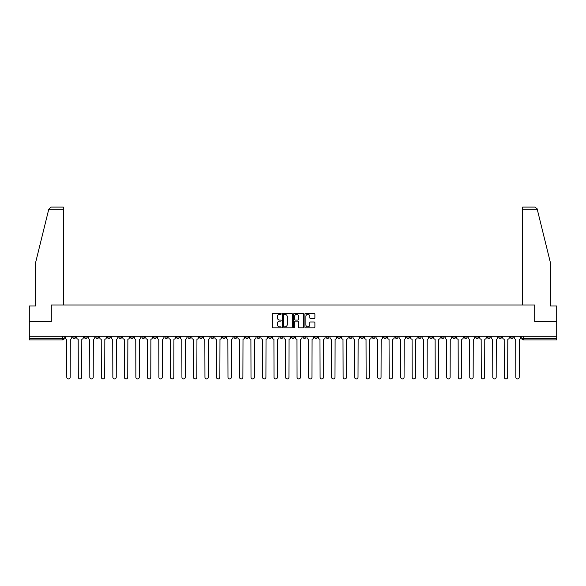 <?xml version="1.0" encoding="UTF-8"?>
<svg xmlns="http://www.w3.org/2000/svg" width="586" height="586" viewBox="0 0 586 586"><rect width="100%" height="100%" fill="white"/><g stroke="black" fill="none" stroke-linecap="round" stroke-linejoin="round"><path stroke-width="0.88" d="M281.192 313.869A0.505 0.505 0 0 0 280.687 313.356L272.988 313.356A0.725 0.725 0 0 0 272.263 314.081L272.263 327.12A0.725 0.725 0 0 0 272.988 327.845L280.687 327.845A0.505 0.505 0 0 0 281.192 327.34A0.505 0.505 0 0 0 280.687 326.834L279.69 326.834A2.315 2.315 0 0 1 277.368 324.512L277.368 323.428A2.315 2.315 0 0 1 279.69 321.106L280.687 321.106A0.505 0.505 0 0 0 281.192 320.601A0.505 0.505 0 0 0 280.687 320.095L279.69 320.095A2.315 2.315 0 0 1 277.368 317.78L277.368 316.689A2.315 2.315 0 0 1 279.69 314.374L280.687 314.374A0.505 0.505 0 0 0 281.192 313.869M452.714 336.174L452.714 336.987L455.666 336.987A1.48 1.48 0 0 1 454.187 338.466A1.48 1.48 0 0 1 452.714 336.987L452.714 336.174M383.632 336.174L383.632 336.987L386.584 336.987A1.48 1.48 0 0 1 385.105 338.466A1.48 1.48 0 0 1 383.632 336.987L383.632 336.174M372.117 336.174L372.117 336.987L375.069 336.987A1.48 1.48 0 0 1 373.597 338.466A1.48 1.48 0 0 1 372.117 336.987L372.117 336.174M303.035 336.174L303.035 336.987L305.987 336.987A1.48 1.48 0 0 1 304.515 338.466A1.48 1.48 0 0 1 303.035 336.987L303.035 336.174M291.52 336.174L291.52 336.987L294.48 336.987A1.48 1.48 0 0 1 293 338.466A1.48 1.48 0 0 1 291.52 336.987L291.52 336.174M280.013 336.174L280.013 336.987L282.965 336.987A1.48 1.48 0 0 1 281.485 338.466A1.48 1.48 0 0 1 280.013 336.987L280.013 336.174M256.983 336.174L256.983 336.987L259.935 336.987A1.48 1.48 0 0 1 258.463 338.466A1.48 1.48 0 0 1 256.983 336.987L256.983 336.174M233.96 336.987L233.96 336.174L233.96 336.987A1.48 1.48 0 0 0 235.433 338.466A1.48 1.48 0 0 1 233.96 336.987L236.912 336.987A1.48 1.48 0 0 1 235.433 338.466A1.48 1.48 0 0 0 236.912 336.987L236.912 336.174L236.912 336.987M222.446 336.987L222.446 336.174L222.446 336.987A1.48 1.48 0 0 0 223.918 338.466A1.48 1.48 0 0 1 222.446 336.987L225.398 336.987A1.48 1.48 0 0 1 223.918 338.466M210.931 336.987L210.931 336.174L210.931 336.987A1.48 1.48 0 0 0 212.403 338.466A1.48 1.48 0 0 1 210.931 336.987L213.883 336.987A1.48 1.48 0 0 1 212.403 338.466A1.48 1.48 0 0 0 213.883 336.987L213.883 336.174L213.883 336.987M199.416 336.174L199.416 336.987L202.368 336.987A1.48 1.48 0 0 1 200.895 338.466A1.48 1.48 0 0 1 199.416 336.987L199.416 336.174M187.901 336.174L187.901 336.987L190.853 336.987A1.48 1.48 0 0 1 189.381 338.466A1.48 1.48 0 0 1 187.901 336.987L187.901 336.174M176.393 336.174L176.393 336.987L179.345 336.987A1.48 1.48 0 0 1 177.866 338.466A1.48 1.48 0 0 1 176.393 336.987L176.393 336.174M164.878 336.987L164.878 336.174L164.878 336.987A1.48 1.48 0 0 0 166.351 338.466A1.48 1.48 0 0 1 164.878 336.987L167.83 336.987A1.48 1.48 0 0 1 166.351 338.466M141.849 336.987L141.849 336.174L141.849 336.987A1.48 1.48 0 0 0 143.328 338.466A1.48 1.48 0 0 1 141.849 336.987L144.801 336.987A1.48 1.48 0 0 1 143.328 338.466A1.48 1.48 0 0 0 144.801 336.987L144.801 336.174L144.801 336.987M130.334 336.987L130.334 336.174L130.334 336.987A1.48 1.48 0 0 0 131.813 338.466A1.48 1.48 0 0 1 130.334 336.987L133.286 336.987A1.48 1.48 0 0 1 131.813 338.466A1.48 1.48 0 0 0 133.286 336.987L133.286 336.174L133.286 336.987M118.826 336.987L118.826 336.174L118.826 336.987A1.48 1.48 0 0 0 120.298 338.466A1.48 1.48 0 0 1 118.826 336.987L121.778 336.987A1.48 1.48 0 0 1 120.298 338.466A1.48 1.48 0 0 0 121.778 336.987L121.778 336.174L121.778 336.987M107.311 336.987L107.311 336.174L107.311 336.987A1.48 1.48 0 0 0 108.784 338.466A1.48 1.48 0 0 1 107.311 336.987L110.263 336.987A1.48 1.48 0 0 1 108.784 338.466M95.796 336.987L95.796 336.174L95.796 336.987A1.48 1.48 0 0 0 97.276 338.466A1.48 1.48 0 0 1 95.796 336.987L98.748 336.987A1.48 1.48 0 0 1 97.276 338.466A1.48 1.48 0 0 0 98.748 336.987L98.748 336.174L98.748 336.987M84.281 336.987L84.281 336.174L84.281 336.987A1.48 1.48 0 0 0 85.761 338.466A1.48 1.48 0 0 1 84.281 336.987L87.233 336.987A1.48 1.48 0 0 1 85.761 338.466A1.48 1.48 0 0 0 87.233 336.987L87.233 336.174L87.233 336.987M314.169 318.469A0.725 0.725 0 0 0 314.894 317.744L314.894 314.081A0.725 0.725 0 0 0 314.169 313.356L305.621 313.356A0.725 0.725 0 0 0 304.896 314.081L304.896 327.12A0.725 0.725 0 0 0 305.621 327.845L314.169 327.845A0.725 0.725 0 0 0 314.894 327.12L314.894 322.703A0.725 0.725 0 0 0 314.169 321.978L310.514 321.978A0.725 0.725 0 0 0 309.789 322.703L309.789 324.893A1.941 1.941 0 0 1 307.848 326.834A1.941 1.941 0 0 1 305.914 324.893L305.914 316.308A1.941 1.941 0 0 1 307.848 314.374A1.941 1.941 0 0 1 309.789 316.308L309.789 317.744A0.725 0.725 0 0 0 310.514 318.469L314.169 318.469M48.755 209.305L51.033 207.092L63.325 207.092L63.325 209.305L48.755 209.305L35.643 262.447L35.643 305.987L29.3 305.987L29.3 321.487L51.297 321.487L51.297 305.028L534.703 305.028L534.703 321.487L556.7 321.487L556.7 336.174L29.3 336.174L29.3 338.466L64.211 338.466L64.211 336.174L64.211 338.466A1.48 1.48 0 0 1 62.731 339.939L29.3 339.939L29.3 338.466M29.3 321.487L29.3 336.174M292.363 314.081A0.725 0.725 0 0 0 291.645 313.356L283.097 313.356A0.725 0.725 0 0 0 282.371 314.081L282.371 327.12A0.725 0.725 0 0 0 283.097 327.845L291.645 327.845A0.725 0.725 0 0 0 292.363 327.12L292.363 314.081M294.355 313.356L302.903 313.356A0.725 0.725 0 0 1 303.629 314.081L303.629 327.12A0.725 0.725 0 0 1 302.903 327.845L299.248 327.845A0.725 0.725 0 0 1 298.523 327.12L298.523 321.831A0.725 0.725 0 0 0 297.798 321.106L295.373 321.106A0.725 0.725 0 0 0 294.648 321.831L294.648 327.34A0.505 0.505 0 0 1 294.143 327.845A0.505 0.505 0 0 1 293.637 327.34L293.637 314.081A0.725 0.725 0 0 1 294.355 313.356M521.789 336.174L521.789 338.466L556.7 338.466L556.7 339.939L523.269 339.939A1.48 1.48 0 0 1 521.789 338.466A1.48 1.48 0 0 0 523.269 339.939L523.269 336.174M556.7 336.174L556.7 338.466M513.226 336.987L513.226 336.174L513.226 336.987A1.48 1.48 0 0 1 511.754 338.466A1.48 1.48 0 0 1 510.274 336.987L513.226 336.987A1.48 1.48 0 0 1 511.754 338.466M510.274 336.174L510.274 336.987M501.719 336.174L501.719 336.987A1.48 1.48 0 0 1 500.239 338.466A1.48 1.48 0 0 1 498.767 336.987A1.48 1.48 0 0 0 500.239 338.466M498.767 336.174L498.767 336.987L501.719 336.987M490.204 336.174L490.204 336.987A1.48 1.48 0 0 1 488.724 338.466A1.48 1.48 0 0 1 487.252 336.987L490.204 336.987A1.48 1.48 0 0 1 488.724 338.466M487.252 336.174L487.252 336.987M478.689 336.174L478.689 336.987A1.48 1.48 0 0 1 477.216 338.466A1.48 1.48 0 0 1 475.737 336.987A1.48 1.48 0 0 0 477.216 338.466M475.737 336.174L475.737 336.987L478.689 336.987M467.174 336.174L467.174 336.987A1.48 1.48 0 0 1 465.702 338.466A1.48 1.48 0 0 1 464.222 336.987L467.174 336.987M464.222 336.174L464.222 336.987M455.666 336.174L455.666 336.987A1.48 1.48 0 0 1 454.187 338.466M444.151 336.174L444.151 336.987A1.48 1.48 0 0 1 442.672 338.466A1.48 1.48 0 0 1 441.199 336.987L444.151 336.987M441.199 336.174L441.199 336.987M432.636 336.174L432.636 336.987A1.48 1.48 0 0 1 431.157 338.466A1.48 1.48 0 0 1 429.685 336.987L432.636 336.987M429.685 336.174L429.685 336.987M421.122 336.174L421.122 336.987A1.48 1.48 0 0 1 419.649 338.466A1.48 1.48 0 0 1 418.17 336.987A1.48 1.48 0 0 0 419.649 338.466M418.17 336.174L418.17 336.987L421.122 336.987M409.607 336.174L409.607 336.987A1.48 1.48 0 0 1 408.134 338.466A1.48 1.48 0 0 1 406.655 336.987L409.607 336.987M406.655 336.174L406.655 336.987M398.099 336.174L398.099 336.987A1.48 1.48 0 0 1 396.619 338.466A1.48 1.48 0 0 1 395.147 336.987L398.099 336.987M395.147 336.174L395.147 336.987M386.584 336.174L386.584 336.987M375.069 336.174L375.069 336.987L375.069 336.174M363.554 336.174L363.554 336.987A1.48 1.48 0 0 1 362.082 338.466A1.48 1.48 0 0 1 360.602 336.987L363.554 336.987M360.602 336.174L360.602 336.987M352.04 336.174L352.04 336.987A1.48 1.48 0 0 1 350.567 338.466A1.48 1.48 0 0 1 349.088 336.987L352.04 336.987M349.088 336.174L349.088 336.987M340.532 336.174L340.532 336.987A1.48 1.48 0 0 1 339.052 338.466A1.48 1.48 0 0 1 337.58 336.987L340.532 336.987M337.58 336.174L337.58 336.987M329.017 336.174L329.017 336.987A1.48 1.48 0 0 1 327.537 338.466A1.48 1.48 0 0 1 326.065 336.987L329.017 336.987M326.065 336.174L326.065 336.987M317.502 336.174L317.502 336.987A1.48 1.48 0 0 1 316.03 338.466A1.48 1.48 0 0 1 314.55 336.987L317.502 336.987M314.55 336.174L314.55 336.987M305.987 336.174L305.987 336.987A1.48 1.48 0 0 1 304.515 338.466M294.48 336.174L294.48 336.987M282.965 336.987L282.965 336.174L282.965 336.987A1.48 1.48 0 0 1 281.485 338.466M271.45 336.174L271.45 336.987A1.48 1.48 0 0 1 269.97 338.466A1.48 1.48 0 0 1 268.498 336.987A1.48 1.48 0 0 0 269.97 338.466A1.48 1.48 0 0 0 271.45 336.987L268.498 336.987L268.498 336.174M259.935 336.987L259.935 336.174L259.935 336.987A1.48 1.48 0 0 1 258.463 338.466M248.42 336.174L248.42 336.987A1.48 1.48 0 0 1 246.948 338.466A1.48 1.48 0 0 1 245.468 336.987A1.48 1.48 0 0 0 246.948 338.466M245.468 336.174L245.468 336.987L248.42 336.987M225.398 336.174L225.398 336.987L225.398 336.174M202.368 336.987L202.368 336.174L202.368 336.987A1.48 1.48 0 0 1 200.895 338.466M190.853 336.987L190.853 336.174L190.853 336.987A1.48 1.48 0 0 1 189.381 338.466M179.345 336.987L179.345 336.174L179.345 336.987A1.48 1.48 0 0 1 177.866 338.466M167.83 336.174L167.83 336.987L167.83 336.174M156.316 336.987L156.316 336.174L156.316 336.987A1.48 1.48 0 0 1 154.843 338.466A1.48 1.48 0 0 1 153.364 336.987L156.316 336.987A1.48 1.48 0 0 1 154.843 338.466M153.364 336.174L153.364 336.987M110.263 336.174L110.263 336.987L110.263 336.174M75.726 336.174L75.726 336.987A1.48 1.48 0 0 1 74.246 338.466A1.48 1.48 0 0 1 72.774 336.987A1.48 1.48 0 0 0 74.246 338.466A1.48 1.48 0 0 0 75.726 336.987L75.726 336.174M72.774 336.174L72.774 336.987L75.726 336.987M62.731 336.174L62.731 339.939A1.48 1.48 0 0 0 64.211 338.466M283.888 314.374A0.505 0.505 0 0 0 283.382 314.88L283.382 326.329A0.505 0.505 0 0 0 283.888 326.834L284.942 326.834A2.315 2.315 0 0 0 287.257 324.512L287.257 316.689A2.315 2.315 0 0 0 284.942 314.374L283.888 314.374M298.523 316.345A1.941 1.941 0 0 0 296.589 314.411A1.941 1.941 0 0 0 294.648 316.345L294.648 319.37A0.725 0.725 0 0 0 295.373 320.095L297.798 320.095A0.725 0.725 0 0 0 298.523 319.37L298.523 316.345M65.207 337.726L65.207 336.174L65.207 337.726A1.48 1.48 0 0 0 66.679 339.199L66.789 377.208A1.699 1.699 0 0 0 68.489 378.908A1.699 1.699 0 0 0 70.188 377.208L70.298 339.199A1.48 1.48 0 0 0 71.77 337.726L71.77 336.174L71.77 337.726M66.679 339.199L66.789 377.208M70.188 377.208L70.298 339.199M76.722 337.726L76.722 336.174L76.722 337.726A1.48 1.48 0 0 0 78.194 339.199L78.304 377.208A1.699 1.699 0 0 0 80.004 378.908A1.699 1.699 0 0 0 81.703 377.208L81.813 339.199A1.48 1.48 0 0 0 83.285 337.726L83.285 336.174L83.285 337.726M88.23 337.726L88.23 336.174L88.23 337.726A1.48 1.48 0 0 0 89.709 339.199L89.819 377.208A1.699 1.699 0 0 0 91.519 378.908A1.699 1.699 0 0 0 93.211 377.208L93.328 339.199A1.48 1.48 0 0 0 94.8 337.726L94.8 336.174L94.8 337.726M63.325 305.028L63.325 209.305M51.216 321.487L51.297 305.028M556.7 321.487L556.7 305.987L550.357 305.987L550.357 262.447L537.113 208.777L534.967 207.092L522.675 207.092L522.675 305.028M534.784 321.487L534.703 305.028M78.194 339.199L78.304 377.208M81.703 377.208L81.813 339.199M89.709 339.199L89.819 377.208M93.211 377.208L93.328 339.199M99.745 337.726L99.745 336.174L99.745 337.726A1.48 1.48 0 0 0 101.224 339.199L101.334 377.208A1.699 1.699 0 0 0 103.026 378.908A1.699 1.699 0 0 0 104.726 377.208L104.835 339.199A1.48 1.48 0 0 0 106.315 337.726L106.315 336.174L106.315 337.726M111.259 337.726L111.259 336.174L111.259 337.726A1.48 1.48 0 0 0 112.732 339.199L112.849 377.208A1.699 1.699 0 0 0 114.541 378.908A1.699 1.699 0 0 0 116.24 377.208L116.35 339.199A1.48 1.48 0 0 0 117.83 337.726L117.83 336.174L117.83 337.726M122.774 337.726L122.774 336.174L122.774 337.726A1.48 1.48 0 0 0 124.247 339.199L124.357 377.208A1.699 1.699 0 0 0 126.056 378.908A1.699 1.699 0 0 0 127.755 377.208L127.865 339.199A1.48 1.48 0 0 0 129.338 337.726L129.338 336.174L129.338 337.726M101.224 339.199L101.334 377.208M104.726 377.208L104.835 339.199M112.732 339.199L112.849 377.208M116.24 377.208L116.35 339.199M124.247 339.199L124.357 377.208M127.755 377.208L127.865 339.199M134.282 337.726L134.282 336.174L134.282 337.726A1.48 1.48 0 0 0 135.762 339.199L135.871 377.208A1.699 1.699 0 0 0 137.571 378.908A1.699 1.699 0 0 0 139.27 377.208L139.38 339.199A1.48 1.48 0 0 0 140.852 337.726L140.852 336.174L140.852 337.726M135.762 339.199L135.871 377.208M139.27 377.208L139.38 339.199M145.797 337.726L145.797 336.174L145.797 337.726A1.48 1.48 0 0 0 147.276 339.199L147.386 377.208A1.699 1.699 0 0 0 149.086 378.908A1.699 1.699 0 0 0 150.778 377.208L150.888 339.199A1.48 1.48 0 0 0 152.367 337.726L152.367 336.174L152.367 337.726M147.276 339.199L147.386 377.208M150.778 377.208L150.888 339.199M157.312 337.726L157.312 336.174L157.312 337.726A1.48 1.48 0 0 0 158.791 339.199L158.901 377.208A1.699 1.699 0 0 0 160.593 378.908A1.699 1.699 0 0 0 162.293 377.208L162.403 339.199A1.48 1.48 0 0 0 163.882 337.726L163.882 336.174L163.882 337.726M158.791 339.199L158.901 377.208M162.293 377.208L162.403 339.199M168.827 337.726L168.827 336.174L168.827 337.726A1.48 1.48 0 0 0 170.299 339.199L170.409 377.208A1.699 1.699 0 0 0 172.108 378.908A1.699 1.699 0 0 0 173.808 377.208L173.917 339.199A1.48 1.48 0 0 0 175.397 337.726L175.397 336.174L175.397 337.726M170.299 339.199L170.409 377.208M173.808 377.208L173.917 339.199M180.341 337.726L180.341 336.174L180.341 337.726A1.48 1.48 0 0 0 181.814 339.199L181.924 377.208A1.699 1.699 0 0 0 183.623 378.908A1.699 1.699 0 0 0 185.323 377.208L185.432 339.199A1.48 1.48 0 0 0 186.905 337.726L186.905 336.174L186.905 337.726M181.814 339.199L181.924 377.208M185.323 377.208L185.432 339.199M191.849 337.726L191.849 336.174L191.849 337.726A1.48 1.48 0 0 0 193.329 339.199L193.439 377.208A1.699 1.699 0 0 0 195.138 378.908A1.699 1.699 0 0 0 196.837 377.208L196.947 339.199A1.48 1.48 0 0 0 198.42 337.726L198.42 336.174L198.42 337.726M193.329 339.199L193.439 377.208M196.837 377.208L196.947 339.199M203.364 337.726L203.364 336.174L203.364 337.726A1.48 1.48 0 0 0 204.844 339.199L204.954 377.208A1.699 1.699 0 0 0 206.653 378.908A1.699 1.699 0 0 0 208.345 377.208L208.455 339.199A1.48 1.48 0 0 0 209.935 337.726L209.935 336.174L209.935 337.726M204.844 339.199L204.954 377.208M208.345 377.208L208.455 339.199M214.879 337.726L214.879 336.174L214.879 337.726A1.48 1.48 0 0 0 216.359 339.199L216.468 377.208A1.699 1.699 0 0 0 218.16 378.908A1.699 1.699 0 0 0 219.86 377.208L219.97 339.199A1.48 1.48 0 0 0 221.449 337.726L221.449 336.174L221.449 337.726M216.359 339.199L216.468 377.208M219.86 377.208L219.97 339.199M226.394 337.726L226.394 336.174L226.394 337.726A1.48 1.48 0 0 0 227.866 339.199L227.976 377.208A1.699 1.699 0 0 0 229.675 378.908A1.699 1.699 0 0 0 231.375 377.208L231.485 339.199A1.48 1.48 0 0 0 232.964 337.726L232.964 336.174L232.964 337.726M227.866 339.199L227.976 377.208M231.375 377.208L231.485 339.199M237.909 337.726L237.909 336.174L237.909 337.726A1.48 1.48 0 0 0 239.381 339.199L239.491 377.208A1.699 1.699 0 0 0 241.19 378.908A1.699 1.699 0 0 0 242.89 377.208L243 339.199A1.48 1.48 0 0 0 244.472 337.726L244.472 336.174L244.472 337.726M239.381 339.199L239.491 377.208M242.89 377.208L243 339.199M249.416 337.726L249.416 336.174L249.416 337.726A1.48 1.48 0 0 0 250.896 339.199L251.006 377.208A1.699 1.699 0 0 0 252.705 378.908A1.699 1.699 0 0 0 254.397 377.208L254.514 339.199A1.48 1.48 0 0 0 255.987 337.726L255.987 336.174L255.987 337.726M250.896 339.199L251.006 377.208M254.397 377.208L254.514 339.199M260.931 337.726L260.931 336.174L260.931 337.726A1.48 1.48 0 0 0 262.411 339.199L262.521 377.208A1.699 1.699 0 0 0 264.22 378.908A1.699 1.699 0 0 0 265.912 377.208L266.022 339.199A1.48 1.48 0 0 0 267.502 337.726L267.502 336.174L267.502 337.726M262.411 339.199L262.521 377.208M265.912 377.208L266.022 339.199M272.446 337.726L272.446 336.174L272.446 337.726A1.48 1.48 0 0 0 273.918 339.199L274.036 377.208A1.699 1.699 0 0 0 275.728 378.908A1.699 1.699 0 0 0 277.427 377.208L277.537 339.199A1.48 1.48 0 0 0 279.017 337.726L279.017 336.174L279.017 337.726M273.918 339.199L274.036 377.208M277.427 377.208L277.537 339.199M283.961 337.726L283.961 336.174L283.961 337.726A1.48 1.48 0 0 0 285.433 339.199L285.543 377.208A1.699 1.699 0 0 0 287.243 378.908A1.699 1.699 0 0 0 288.942 377.208L289.052 339.199A1.48 1.48 0 0 0 290.524 337.726L290.524 336.174L290.524 337.726M285.433 339.199L285.543 377.208M288.942 377.208L289.052 339.199M295.476 337.726L295.476 336.174L295.476 337.726A1.48 1.48 0 0 0 296.948 339.199L297.058 377.208A1.699 1.699 0 0 0 298.757 378.908A1.699 1.699 0 0 0 300.457 377.208L300.567 339.199A1.48 1.48 0 0 0 302.039 337.726L302.039 336.174L302.039 337.726M296.948 339.199L297.058 377.208M300.457 377.208L300.567 339.199M306.983 337.726L306.983 336.174L306.983 337.726A1.48 1.48 0 0 0 308.463 339.199L308.573 377.208A1.699 1.699 0 0 0 310.272 378.908A1.699 1.699 0 0 0 311.964 377.208L312.082 339.199A1.48 1.48 0 0 0 313.554 337.726L313.554 336.174L313.554 337.726M308.463 339.199L308.573 377.208M311.964 377.208L312.082 339.199M318.498 337.726L318.498 336.174L318.498 337.726A1.48 1.48 0 0 0 319.978 339.199L320.088 377.208A1.699 1.699 0 0 0 321.78 378.908A1.699 1.699 0 0 0 323.479 377.208L323.589 339.199A1.48 1.48 0 0 0 325.069 337.726L325.069 336.174L325.069 337.726M319.978 339.199L320.088 377.208M323.479 377.208L323.589 339.199M330.013 337.726L330.013 336.174L330.013 337.726A1.48 1.48 0 0 0 331.486 339.199L331.603 377.208A1.699 1.699 0 0 0 333.295 378.908A1.699 1.699 0 0 0 334.994 377.208L335.104 339.199A1.48 1.48 0 0 0 336.584 337.726L336.584 336.174L336.584 337.726M331.486 339.199L331.603 377.208M334.994 377.208L335.104 339.199M341.528 337.726L341.528 336.174L341.528 337.726A1.48 1.48 0 0 0 343 339.199L343.11 377.208A1.699 1.699 0 0 0 344.81 378.908A1.699 1.699 0 0 0 346.509 377.208L346.619 339.199A1.48 1.48 0 0 0 348.091 337.726L348.091 336.174L348.091 337.726M343 339.199L343.11 377.208M346.509 377.208L346.619 339.199M353.036 337.726L353.036 336.174L353.036 337.726A1.48 1.48 0 0 0 354.515 339.199L354.625 377.208A1.699 1.699 0 0 0 356.325 378.908A1.699 1.699 0 0 0 358.024 377.208L358.134 339.199A1.48 1.48 0 0 0 359.606 337.726L359.606 336.174L359.606 337.726M354.515 339.199L354.625 377.208M358.024 377.208L358.134 339.199M364.551 337.726L364.551 336.174L364.551 337.726A1.48 1.48 0 0 0 366.03 339.199L366.14 377.208A1.699 1.699 0 0 0 367.84 378.908A1.699 1.699 0 0 0 369.532 377.208L369.641 339.199A1.48 1.48 0 0 0 371.121 337.726L371.121 336.174L371.121 337.726M366.03 339.199L366.14 377.208M369.532 377.208L369.641 339.199M376.065 337.726L376.065 336.174L376.065 337.726A1.48 1.48 0 0 0 377.545 339.199L377.655 377.208A1.699 1.699 0 0 0 379.347 378.908A1.699 1.699 0 0 0 381.047 377.208L381.156 339.199A1.48 1.48 0 0 0 382.636 337.726L382.636 336.174L382.636 337.726M377.545 339.199L377.655 377.208M381.047 377.208L381.156 339.199M387.58 337.726L387.58 336.174L387.58 337.726A1.48 1.48 0 0 0 389.053 339.199L389.163 377.208A1.699 1.699 0 0 0 390.862 378.908A1.699 1.699 0 0 0 392.561 377.208L392.671 339.199A1.48 1.48 0 0 0 394.151 337.726L394.151 336.174L394.151 337.726M389.053 339.199L389.163 377.208M392.561 377.208L392.671 339.199M399.095 337.726L399.095 336.174L399.095 337.726A1.48 1.48 0 0 0 400.568 339.199L400.678 377.208A1.699 1.699 0 0 0 402.377 378.908A1.699 1.699 0 0 0 404.076 377.208L404.186 339.199A1.48 1.48 0 0 0 405.659 337.726L405.659 336.174L405.659 337.726M400.568 339.199L400.678 377.208M404.076 377.208L404.186 339.199M410.603 337.726L410.603 336.174L410.603 337.726A1.48 1.48 0 0 0 412.083 339.199L412.192 377.208A1.699 1.699 0 0 0 413.892 378.908A1.699 1.699 0 0 0 415.591 377.208L415.701 339.199A1.48 1.48 0 0 0 417.173 337.726L417.173 336.174L417.173 337.726M412.083 339.199L412.192 377.208M415.591 377.208L415.701 339.199M422.118 337.726L422.118 336.174L422.118 337.726A1.48 1.48 0 0 0 423.597 339.199L423.707 377.208A1.699 1.699 0 0 0 425.407 378.908A1.699 1.699 0 0 0 427.099 377.208L427.209 339.199A1.48 1.48 0 0 0 428.688 337.726L428.688 336.174L428.688 337.726M423.597 339.199L423.707 377.208M427.099 377.208L427.209 339.199M433.633 337.726L433.633 336.174L433.633 337.726A1.48 1.48 0 0 0 435.112 339.199L435.222 377.208A1.699 1.699 0 0 0 436.914 378.908A1.699 1.699 0 0 0 438.614 377.208L438.724 339.199A1.48 1.48 0 0 0 440.203 337.726L440.203 336.174L440.203 337.726M435.112 339.199L435.222 377.208M438.614 377.208L438.724 339.199M445.148 337.726L445.148 336.174L445.148 337.726A1.48 1.48 0 0 0 446.62 339.199L446.73 377.208A1.699 1.699 0 0 0 448.429 378.908A1.699 1.699 0 0 0 450.129 377.208L450.238 339.199A1.48 1.48 0 0 0 451.718 337.726L451.718 336.174L451.718 337.726M446.62 339.199L446.73 377.208M450.129 377.208L450.238 339.199M456.662 337.726L456.662 336.174L456.662 337.726A1.48 1.48 0 0 0 458.135 339.199L458.245 377.208A1.699 1.699 0 0 0 459.944 378.908A1.699 1.699 0 0 0 461.643 377.208L461.753 339.199A1.48 1.48 0 0 0 463.226 337.726L463.226 336.174L463.226 337.726M458.135 339.199L458.245 377.208M461.643 377.208L461.753 339.199M468.17 337.726L468.17 336.174L468.17 337.726A1.48 1.48 0 0 0 469.65 339.199L469.76 377.208A1.699 1.699 0 0 0 471.459 378.908A1.699 1.699 0 0 0 473.151 377.208L473.268 339.199A1.48 1.48 0 0 0 474.741 337.726L474.741 336.174L474.741 337.726M469.65 339.199L469.76 377.208M473.151 377.208L473.268 339.199M479.685 337.726L479.685 336.174L479.685 337.726A1.48 1.48 0 0 0 481.165 339.199L481.274 377.208A1.699 1.699 0 0 0 482.974 378.908A1.699 1.699 0 0 0 484.666 377.208L484.776 339.199A1.48 1.48 0 0 0 486.255 337.726L486.255 336.174L486.255 337.726M481.165 339.199L481.274 377.208M484.666 377.208L484.776 339.199M491.2 337.726L491.2 336.174L491.2 337.726A1.48 1.48 0 0 0 492.672 339.199L492.789 377.208A1.699 1.699 0 0 0 494.481 378.908A1.699 1.699 0 0 0 496.181 377.208L496.291 339.199A1.48 1.48 0 0 0 497.77 337.726L497.77 336.174L497.77 337.726M492.672 339.199L492.789 377.208M496.181 377.208L496.291 339.199M502.715 337.726L502.715 336.174L502.715 337.726A1.48 1.48 0 0 0 504.187 339.199L504.297 377.208A1.699 1.699 0 0 0 505.996 378.908A1.699 1.699 0 0 0 507.696 377.208L507.806 339.199A1.48 1.48 0 0 0 509.278 337.726L509.278 336.174L509.278 337.726M504.187 339.199L504.297 377.208M507.696 377.208L507.806 339.199M514.23 337.726L514.23 336.174L514.23 337.726A1.48 1.48 0 0 0 515.702 339.199L515.812 377.208A1.699 1.699 0 0 0 517.511 378.908A1.699 1.699 0 0 0 519.211 377.208L519.321 339.199A1.48 1.48 0 0 0 520.793 337.726L520.793 336.174L520.793 337.726M515.702 339.199L515.812 377.208M519.211 377.208L519.321 339.199M537.245 209.305L522.675 209.305"/></g></svg>
